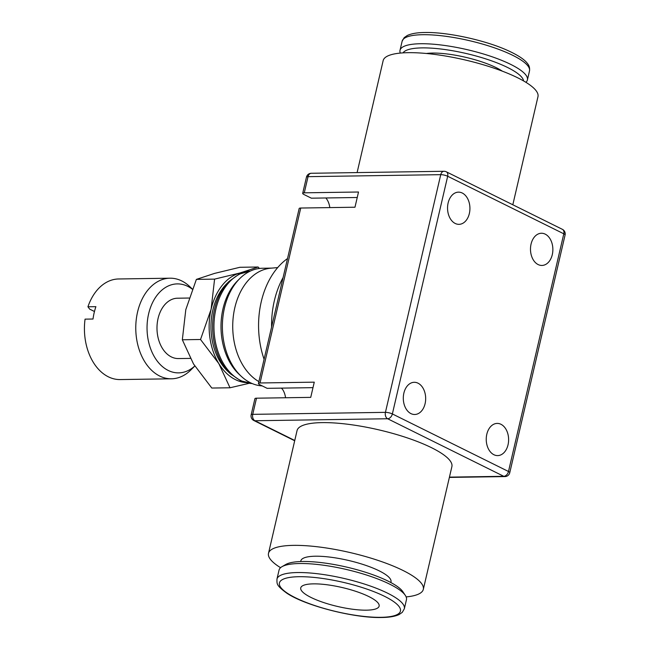 <?xml version="1.0" encoding="UTF-8"?>
<svg xmlns="http://www.w3.org/2000/svg" width="650" height="650" viewBox="0 0 650 650"><rect width="100%" height="100%" fill="white"/><g stroke="black" fill="none" stroke-linecap="round" stroke-linejoin="round"><path stroke-width="0.97" d="M189.061 298.033L177.515 298.212A30.184 20.979 89.1 0 0 157.219 323.537A30.184 20.979 89.1 0 0 171.332 356.907A30.184 20.979 89.1 0 0 178.425 358.564L190.312 358.386M226.501 283.928A52.699 36.636 89.1 0 0 227.817 371.369L230.393 373.791A55.664 38.699 -90.9 0 1 214.589 309.091A55.664 38.699 -90.9 0 1 229.003 281.434L226.501 283.928M262.243 385.913A58.858 40.917 -90.9 0 1 250.364 382.72A58.858 40.917 -90.9 0 1 241.199 376.269L239.013 374.221A56.339 39.163 -90.9 0 1 237.607 280.743L239.728 278.623A58.858 40.917 -90.9 0 1 262.421 268.255L271.716 268.117M241.199 376.269A58.858 40.917 -90.9 0 1 239.728 278.623M258.887 381.599A58.858 40.917 -90.9 0 1 233.171 317.606A58.858 40.917 -90.9 0 1 270.684 268.206L277.704 267.589M271.578 327.064A77.569 53.926 -90.9 0 1 283.099 277.542M282.392 389.139A75.457 52.455 -90.9 0 1 281.352 388.123M264.079 359.287A75.457 52.455 -90.9 0 1 287.519 258.562M94.461 311.496L89.684 309.132L87.937 306.784A50.302 34.97 -90.9 0 1 118.641 278.972L169.983 278.2A50.302 34.97 -90.9 0 1 181.805 280.954A50.302 34.97 -90.9 0 1 189.629 286.471L192.319 288.998M194.789 365.999A44.492 30.932 -90.9 0 1 168.188 370.435A44.492 30.932 -90.9 0 1 148.623 313.844A44.492 30.932 -90.9 0 1 187.752 286.341A44.492 30.932 -90.9 0 1 192.254 289.152M194.805 366.031L190.889 369.931A50.302 34.97 -90.9 0 1 171.494 378.796A50.302 34.97 -90.9 0 1 159.673 376.033A50.302 34.97 -90.9 0 1 136.159 320.418A50.302 34.97 -90.9 0 1 169.983 278.2M259.391 268.458L258.107 267.012L239.899 273.008A55.331 38.464 -90.9 0 1 244.067 272.188M245.724 382.574A55.331 38.464 -90.9 0 1 235.438 379.632A55.331 38.464 -90.9 0 1 218.822 363.586L230.011 387.774L249.243 383.289M357.102 172.583L383.151 60.645A79.479 19.24 13.1 0 1 408.143 52.674A79.479 19.24 13.1 0 1 493.748 68.079A79.479 19.24 13.1 0 1 537.972 96.671L512.817 204.766M268.499 553.329L297.058 430.584A79.479 19.24 13.1 0 1 322.051 422.622A79.479 19.24 13.1 0 1 407.664 438.019A79.479 19.24 13.1 0 1 451.888 466.611L423.321 589.355A79.479 19.24 -166.9 0 0 379.096 560.763A79.479 19.24 -166.9 0 0 293.491 545.366A79.479 19.24 -166.9 0 0 268.499 553.329A79.479 19.24 -166.9 0 0 280.564 567.694M400.319 53.089A65.398 15.828 13.1 0 1 400.018 50.286A65.398 15.828 13.1 0 1 442.252 45.142A65.398 15.828 13.1 0 1 510.721 64.399A65.398 15.828 13.1 0 1 527.41 79.934A65.398 15.828 13.1 0 1 525.899 82.306M403.024 52.869A62.124 15.039 13.1 0 1 445.169 49.571A62.124 15.039 13.1 0 1 507.65 67.527A62.124 15.039 13.1 0 1 523.567 80.925M426.359 53.487A46.28 11.204 13.1 0 1 496.259 67.697A46.28 11.204 13.1 0 1 502.361 71.175M404.349 608.749L406.453 599.714A65.398 15.828 -166.9 0 0 405.332 595.4A65.398 15.828 -166.9 0 0 389.764 584.188A65.398 15.828 -166.9 0 0 281.97 566.694A65.398 15.828 -166.9 0 0 279.061 570.066L276.957 579.101C277.079 583.814 275.746 585.057 286.853 593.214C305.541 605.824 354.486 618.288 381.68 617.5C389.334 617.419 395.176 616.411 399.206 614.494L402.285 612.349L404.349 608.749A65.398 15.828 -166.9 0 0 387.66 593.214A65.398 15.828 -166.9 0 0 297.521 572.544A65.398 15.828 -166.9 0 0 276.957 579.101M405.332 595.4L402.919 591.784A62.124 15.039 -166.9 0 0 388.131 581.133A62.124 15.039 -166.9 0 0 285.732 564.509L281.97 566.694M300.674 561.543L300.836 560.852A46.28 11.204 13.1 0 1 330.72 557.212A46.28 11.204 13.1 0 1 379.178 570.846A46.28 11.204 13.1 0 1 390.983 581.831L390.829 582.522M418.023 383.183A16.096 11.188 -90.9 0 1 425.547 400.985A16.096 11.188 -90.9 0 1 414.724 414.489A16.096 11.188 -90.9 0 1 410.946 413.611A16.096 11.188 -90.9 0 1 403.423 395.809A16.096 11.188 -90.9 0 1 414.245 382.298A16.096 11.188 -90.9 0 1 418.023 383.183M285.561 397.751A16.096 11.188 89.1 0 0 281.604 388.123M545.22 234.138A16.096 11.188 -90.9 0 1 552.744 251.94A16.096 11.188 -90.9 0 1 541.921 265.444A16.096 11.188 -90.9 0 1 538.135 264.566A16.096 11.188 -90.9 0 1 530.611 246.764A16.096 11.188 -90.9 0 1 541.434 233.252A16.096 11.188 -90.9 0 1 545.22 234.138M500.971 424.296A16.096 11.188 -90.9 0 1 508.495 442.089A16.096 11.188 -90.9 0 1 497.673 455.601A16.096 11.188 -90.9 0 1 493.886 454.716A16.096 11.188 -90.9 0 1 486.363 436.922A16.096 11.188 -90.9 0 1 497.185 423.41A16.096 11.188 -90.9 0 1 500.971 424.296M462.272 193.034A16.096 11.188 -90.9 0 1 469.804 210.828A16.096 11.188 -90.9 0 1 458.973 224.339A16.096 11.188 -90.9 0 1 455.195 223.454A16.096 11.188 -90.9 0 1 447.671 205.66A16.096 11.188 -90.9 0 1 458.494 192.148A16.096 11.188 -90.9 0 1 462.272 193.034M329.81 207.594A16.096 11.188 89.1 0 0 325.861 197.966M366.478 610.171A40.243 9.742 13.1 0 1 323.131 602.371A40.243 9.742 13.1 0 1 300.739 587.892A40.243 9.742 13.1 0 1 313.389 583.863A40.243 9.742 13.1 0 1 356.736 591.654A40.243 9.742 13.1 0 1 379.129 606.133A40.243 9.742 13.1 0 1 366.478 610.171M87.937 306.784L95.891 306.662A50.302 34.97 89.1 0 0 93.015 319.028L85.061 319.142A50.302 34.97 -90.9 0 0 108.331 376.805A50.302 34.97 -90.9 0 0 120.153 379.567L171.494 378.796M357.24 197.494L311.374 198.185L303.981 194.521A5.029 1.219 13.1 0 1 302.697 193.326A5.029 1.219 13.1 0 1 304.281 192.822L358.516 192.01L354.981 207.22L300.739 208.033A5.029 1.219 -166.9 0 0 299.162 208.536L258.448 383.476A5.029 1.219 13.1 0 1 260.033 382.972L314.267 382.159L310.733 397.369L256.49 398.19A5.029 1.219 -166.9 0 0 254.914 398.694L251.152 414.854A5.029 5.029 0 0 0 253.817 420.501A5.029 3.404 -63.6 0 0 254.946 420.745A5.029 3.494 -90.9 0 1 252.728 414.351A5.029 1.219 -166.9 0 0 251.152 414.854M312.991 387.652L267.126 388.334L259.732 384.67A5.029 1.219 13.1 0 1 258.448 383.476M406.152 596.911A79.479 19.24 -166.9 0 0 423.321 589.355M211.112 309.254A55.331 38.464 -90.9 0 1 239.899 273.008L214.589 279.118L211.112 309.254L200.533 339.495L218.822 363.586A55.331 38.464 -90.9 0 1 211.112 309.254M230.011 387.774L211.803 388.05L193.513 363.959L182.333 339.771L185.803 309.636L196.381 279.386L214.589 273.39L239.907 267.288L258.107 267.012M214.589 279.118L196.381 279.386M200.533 339.495L182.333 339.771M230.393 373.791L240.727 380.794L252.2 383.565A56.339 39.163 -90.9 0 1 240.719 380.502A56.339 39.163 -90.9 0 1 215.946 308.839A56.339 39.163 -90.9 0 1 250.494 271.009L239.127 274.121L229.003 281.434M422.687 34.702A65.398 15.828 13.1 0 1 512.817 55.372A65.398 15.828 13.1 0 1 529.506 70.899C529.896 67.966 529.206 65.496 527.442 63.489C524.639 59.613 518.286 55.38 508.381 50.797C485.899 40.365 447.476 31.939 424.791 32.5C417.137 32.581 411.296 33.589 407.266 35.506L404.186 37.651L402.123 41.251A65.398 15.828 13.1 0 1 422.687 34.702M298.959 576.704A62.124 15.039 -166.9 0 0 295.279 597.683A62.124 15.039 -166.9 0 0 380.908 617.321A62.124 15.039 -166.9 0 0 384.589 596.342A62.124 15.039 -166.9 0 0 298.959 576.704M304.281 192.822L308.043 176.662A5.029 3.494 -90.9 0 1 311.285 173.274A5.029 5.029 0 0 0 306.459 177.166A5.029 1.219 13.1 0 1 308.043 176.662L440.741 174.663A5.029 1.219 13.1 0 1 447.679 176.256A5.029 3.404 -63.6 0 0 446.298 171.803A5.029 5.029 0 0 0 443.983 171.275A5.029 3.494 89.1 0 0 440.741 174.663L385.434 412.352A5.029 3.494 89.1 0 0 387.644 418.754A5.029 3.404 -63.6 0 0 392.364 413.944A5.029 1.219 -166.9 0 0 385.434 412.352L252.728 414.351L256.49 398.19M260.033 382.972L300.739 208.033M562.421 229.352A5.029 3.404 116.4 0 1 563.802 233.805A5.029 1.219 13.1 0 1 565.086 234.999A5.029 5.029 0 0 0 562.421 229.352L446.298 171.803M294.759 440.481L254.946 420.745L387.644 418.754L503.766 476.304A5.029 3.494 89.1 0 0 504.944 476.58A5.029 5.029 0 0 0 509.771 472.688A5.029 1.219 -166.9 0 0 508.487 471.494A5.029 3.404 116.4 0 1 503.766 476.304L449.442 477.124M392.364 413.944L447.679 176.256L563.802 233.805L508.487 471.494L392.364 413.944M400.018 50.286L402.123 41.251M302.697 193.326L306.459 177.166M527.41 79.934L529.506 70.899M443.983 171.275L311.285 173.274M504.944 476.58L449.369 477.417M509.771 472.688L565.086 234.999M294.694 440.757L253.817 420.501"/></g></svg>
